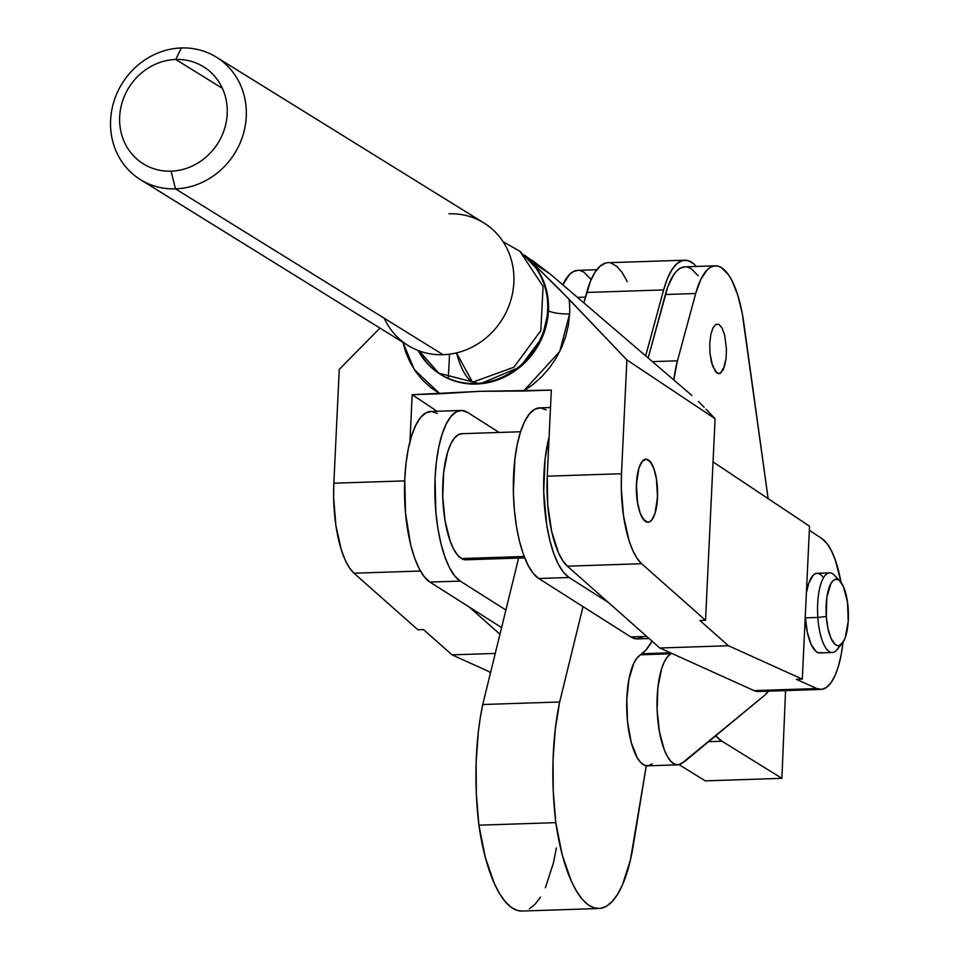 <?xml version="1.0" encoding="UTF-8"?>
<svg xmlns="http://www.w3.org/2000/svg" width="959" height="959" viewBox="0 0 959 959"><rect width="100%" height="100%" fill="white"/><g stroke="black" fill="none" stroke-linecap="round" stroke-linejoin="round"><path stroke-width="1.44" d="M648.44 459.972A31.551 10.585 -91.9 0 1 657.598 494.077A31.551 10.585 -91.9 0 1 648.02 522.247A31.551 10.585 -91.9 0 1 645.527 521.456L641.607 516.433L639.917 512.382L637.411 501.965L636.368 489.833L636.932 477.834L639.03 467.8L642.338 461.255L646.354 459.193L650.466 461.938L654.038 469.059L656.543 479.476L657.586 491.595L657.023 503.595L654.925 513.628L651.617 520.174L649.663 521.804L647.601 522.235L645.527 521.456A31.551 10.585 -91.9 0 1 636.356 487.364A31.551 10.585 -91.9 0 1 645.934 459.181A31.551 10.585 -91.9 0 1 648.44 459.972M839.533 645.431L843.548 641.403L845.227 637.675L848.224 621.42L847.516 602.156L843.345 586.369L839.293 580.519L837.111 579.392L834.929 579.536L832.844 580.938L830.914 583.563L826.85 597.481L826.286 616.457A33.205 11.136 -91.9 0 1 840.168 581.334L834.51 575.316A39.846 13.366 88.1 0 0 817.835 617.464L805.332 617.872A39.846 13.366 88.1 0 0 819.789 652.923L832.292 652.516A39.846 13.366 -91.9 0 1 817.835 617.464A39.846 13.366 88.1 0 0 836.955 649.746L842.218 643.369A33.205 11.136 -91.9 0 1 826.286 616.457L817.835 617.464L826.286 616.457L828.001 628.768L831.117 638.598L835.169 644.448L837.351 645.575L839.533 645.431A39.846 13.366 -91.9 0 1 832.292 652.516M840.168 581.334A33.205 11.136 -91.9 0 1 848.176 608.509A33.205 11.136 -91.9 0 1 842.218 643.369M503.115 241.74L519.838 251.246L543.082 286.381L540.816 330.663L513.892 367.249L472.547 382.233L456.496 352.888A73.723 24.73 88.1 0 0 475.616 383.492A72.92 66.794 123.7 0 1 438.539 373.123A72.92 66.794 123.7 0 1 418.16 350.538M528.289 258.954A72.92 66.794 123.7 0 1 547.637 310.177L548.452 310.728A72.92 66.794 -56.3 0 0 530.639 261.052L550.562 274.334L524.825 255.37M438.946 373.387L418.819 350.79A72.92 66.794 -56.3 0 0 439.354 373.662A72.92 66.794 -56.3 0 0 509.469 374.418A72.92 66.794 -56.3 0 0 548.452 310.728L547.637 310.177A72.92 66.794 123.7 0 1 475.616 383.492A72.92 66.794 -56.3 0 0 547.637 310.177A72.92 66.794 -56.3 0 0 535.889 267.957L520.138 251.474M438.539 373.123L480.027 383.828L520.054 367.057L542.231 337.424L548.452 310.728A16.603 3.644 -177.3 0 0 569.622 313.905L559.744 351.497L523.602 391.02L479.979 391.308L439.893 393.777L414.336 369.623L402.936 342.327M843.009 642.278A76.372 25.617 -91.9 0 1 820.988 689.437A76.372 25.617 -91.9 0 1 816.78 688.55L754.098 690.624L659.804 648.008L728.432 645.743L802.299 679.128L796.354 679.32L816.78 688.55L754.098 690.624L659.804 648.008L567.38 566.182L641.631 563.724L705.536 620.305L699.914 620.485L728.432 645.743L659.804 648.008L567.38 566.182L562.777 560.751L558.534 552.959L551.665 531.43L547.709 504.602L547.241 476.179A76.372 25.617 88.1 0 0 567.38 566.182L641.631 563.724A76.372 25.617 -91.9 0 1 621.492 473.734L621.276 487.891L623.53 516.014L629.044 540.624L632.796 550.502L637.04 558.306L641.631 563.724L705.536 620.305L715.09 418.711L626.886 359.925L621.492 473.734L547.241 476.179L551.317 390.109L523.602 391.02L533.132 384.379L541.823 376.587L549.555 367.753L556.172 358.043L561.578 347.614L565.654 336.657L568.351 325.353L569.622 313.905A89.523 82.006 -56.3 0 0 569.119 299.316L626.886 359.925L621.492 473.734L547.241 476.179L551.317 390.109L479.979 391.308L412.178 394.688L409.961 441.536L412.178 394.688L437.04 411.255L412.178 394.688L439.893 393.777L430.975 387.748L422.979 380.507L416.074 372.152L410.356 362.85L405.921 352.744L402.864 342.027M333.852 483.216A76.372 25.617 88.1 0 0 353.991 573.206L420.426 571.025L353.991 573.206L417.896 629.787L353.991 573.206L349.4 567.788L345.144 559.984L341.404 550.106L335.89 525.496L333.636 497.373L333.852 483.216L339.246 369.407L379.968 328.086L339.246 369.407L333.852 483.216L404.686 480.879L333.852 483.216M452.049 654.853L423.53 629.595L417.896 629.787L423.53 629.595L452.049 654.853L495.264 653.427L452.049 654.853L490.636 672.295L452.049 654.853M469.179 607.011L499.963 634.247L469.179 607.011M548.452 310.728A72.92 66.794 -56.3 0 0 530.639 261.052L569.119 299.316A89.523 82.006 123.7 0 1 569.622 313.905A16.603 3.644 2.7 0 1 548.452 310.728M821.995 538.682A76.372 25.617 -91.9 0 1 841.031 582.365L835.301 559.912L831.285 550.442L826.79 543.285L821.995 538.682L809.348 530.243L821.995 538.682M759.025 691.451L754.098 690.624A76.372 25.617 88.1 0 0 758.305 691.499L820.988 689.437M809.54 526.215L713.04 461.902L809.54 526.215L802.299 679.128L809.54 526.215M843.105 641.439L841.235 654.434L838.526 665.918L835.085 675.46L831.033 682.712L826.514 687.411L821.707 689.377L816.78 688.55L796.354 679.32L802.299 679.128L728.432 645.743L699.914 620.485L705.536 620.305L715.09 418.711L706.016 409.181L715.09 418.711L626.886 359.925L559.96 289.894L530.639 261.052L550.562 274.334L531.694 259.949M704.158 407.251L702.228 405.297L704.158 407.251M698.392 401.485L702.228 405.297L698.392 401.485M691.907 395.492L550.562 274.334L691.907 395.492M449.555 354.183L448.261 378.397L449.555 354.183M823.481 577.57L820.952 574.741L818.327 573.386L815.713 573.554L813.196 575.244L808.881 582.88L806.399 592.662A39.846 13.366 88.1 0 1 817.164 573.278L829.667 572.859A39.846 13.366 -91.9 0 1 837.375 579.452M829.667 572.859A39.846 13.366 -91.9 0 0 817.835 617.464L805.332 617.872A39.846 13.366 88.1 0 1 805.26 616.685L807.394 632.64L811.134 644.436L815.989 651.461L818.614 652.815L821.228 652.647M489.282 671.684L490.361 673.422L489.282 671.684M520.557 431.754L461.842 433.696A63.09 21.17 88.1 0 0 442.662 490.792A63.09 21.17 88.1 0 0 461.507 558.546L524.177 556.484L461.507 558.546L457.443 554.913L453.619 549.039L450.191 541.164L445.024 520.641L442.734 496.486L443.681 472.379L447.697 451.977L450.694 444.173L454.194 438.395L458.066 434.847L462.166 433.684M636.416 484.439L636.416 484.439A31.551 10.585 -91.9 0 1 645.934 459.181A31.551 10.585 -91.9 0 1 657.538 496.99A31.551 10.585 -91.9 0 1 648.02 522.247A31.551 10.585 -91.9 0 1 636.416 484.439L637.531 502.66L640.109 512.921L643.741 519.802L647.852 522.247L649.902 521.66L651.844 519.898L655.093 513.101L657.538 496.99L656.424 478.769L653.846 468.507L652.132 464.576L648.188 459.817L646.102 459.181L642.11 461.531L638.862 468.328L636.416 484.439M642.134 637.531L636.512 638.898L630.818 636.944L538.718 578.493L533.156 573.302L527.953 565.067L523.302 554.11L519.394 540.84L516.362 525.784L514.336 509.517L513.377 492.65L514.815 459.757L517.153 444.976L520.449 432.089L524.597 421.588L529.428 413.868L534.75 409.241L540.373 407.887L546.079 409.829M550.49 407.515L539.545 407.875A86.334 28.962 88.1 0 0 513.317 485.434A86.334 28.962 88.1 0 0 538.718 578.493L569.047 577.498A86.334 28.962 -91.9 0 1 549.099 436.944L545.144 458.75L543.705 491.655L546.69 524.789L549.723 539.845L553.631 553.103L558.282 564.072L563.484 572.295L569.047 577.498L608.318 602.42L569.047 577.498L538.718 578.493L630.818 636.944L646.726 636.428L630.818 636.944A86.334 28.962 88.1 0 0 637.339 638.91L649.099 638.526M461.075 410.464L430.747 411.459A86.334 28.962 88.1 0 0 404.506 489.018A86.334 28.962 88.1 0 0 429.908 582.077L460.236 581.082A86.334 28.962 -91.9 0 1 434.835 488.011A86.334 28.962 -91.9 0 1 461.075 410.464A86.334 28.962 -91.9 0 1 467.596 412.418L499.183 432.461L467.596 412.418L461.902 410.464L456.28 411.831L450.946 416.458L446.127 424.166L441.979 434.679L438.671 447.565L436.345 462.334L435.062 478.433L435.854 512.106L437.879 528.373L440.912 543.429L444.832 556.699L449.471 567.656L454.686 575.891L460.236 581.082L429.908 582.077L501.593 627.57L429.908 582.077L424.358 576.886L419.155 568.651L414.504 557.694L410.584 544.436L405.525 513.101L404.746 479.44L406.017 463.341L408.342 448.56L411.651 435.674L415.798 425.173L420.629 417.453L425.952 412.826L431.574 411.471L437.268 413.425M505.884 610.044L460.236 581.082L505.884 610.044M465.678 559.816L461.507 558.546A63.09 21.17 88.1 0 0 466.002 559.804L524.717 557.874M585.434 297.134L577.474 297.398L585.434 297.134M596.762 269.743L577.786 270.366A83.013 27.847 88.1 0 0 562.801 284.823L569.526 274.502L572.991 271.793L577.845 270.366M580.219 270.606L583.887 272.14L590.96 279.345M719.034 324.418L715.774 324.37L712.861 328.05L710.751 334.895L709.756 343.849L710.02 353.559L711.518 362.55L715.534 371.768L718.782 373.698L720.401 373.243L723.314 369.563L726.083 358.426L726.454 348.908L724.656 335.063L722.163 328.17L719.034 324.418L722.163 328.17L724.656 335.063L726.454 348.908L726.083 358.426L724.489 366.482L720.401 373.243L717.14 373.207L712.669 366.338L710.02 353.559L709.756 343.849L710.751 334.895L712.861 328.05L715.774 324.37L719.034 324.418M652.06 763.891L648.38 765.726L644.592 765.306L640.828 762.633L637.267 757.814L631.286 742.626L627.594 722.163L626.79 699.734L628.996 678.936L633.875 663.113L637.088 657.898L640.636 654.805L671.456 653.271L667.416 656.903L664.203 662.118L661.47 669.226L657.862 687.915L657.131 709.972L659.432 731.861L664.371 750.058L667.596 756.819L671.156 761.626L674.92 764.311L678.708 764.731L684.966 761.254L764.647 695.275L768.423 691.163A83.013 27.847 -91.9 0 1 764.647 695.275L682.388 762.885A55.982 18.784 -91.9 0 1 677.737 764.838A55.982 18.784 -91.9 0 1 657.335 714.155A55.982 18.784 -91.9 0 1 670.964 653.798L640.636 654.805A55.982 18.784 88.1 0 0 627.006 715.15A55.982 18.784 88.1 0 0 647.409 765.833L677.737 764.838M768.147 498.632L742.182 313.03L737.675 294.845L731.837 280.352L728.528 274.813L721.456 267.609L717.788 266.075L714.143 265.955L710.559 267.261L707.095 269.958L700.813 279.357L695.695 293.502L677.462 360.812L673.769 379.944A79.693 26.732 -91.9 0 1 677.462 360.812L695.695 293.502A83.013 27.847 -91.9 0 1 715.354 265.835A83.013 27.847 -91.9 0 1 743.824 323.123L768.147 498.632M715.354 265.835L685.026 266.83A83.013 27.847 88.1 0 0 665.378 294.509L695.695 293.502L665.378 294.509L648.164 357.995L667.752 286.897L673.506 275.017L676.766 270.965L680.231 268.256L685.086 266.83M652.42 361.639L677.462 360.812L652.42 361.639M670.389 652.791L641.619 653.738A104.267 34.98 88.1 0 0 652.036 641.115L646.138 649.818L641.619 653.738L670.389 652.791M640.636 654.805L641.619 653.738L640.636 654.805M687.459 267.07L691.127 268.604L698.2 275.808M598.931 908.509L522.02 911.05A126.18 42.328 88.1 0 1 478.901 825.184A142.016 47.638 88.1 0 1 482.749 704.517L559.66 701.976L482.749 704.517L518.615 558.078L482.749 704.517L480.267 717.847L478.313 732.053L476.143 762.357L476.347 793.92L478.901 825.184L555.812 822.654A142.016 47.638 -91.9 0 1 559.66 701.976L583.024 606.615L559.66 701.976L555.237 729.511L553.067 759.816L553.259 791.391L555.812 822.654L562.214 854.817L571.276 881.069L576.587 891.283L582.257 899.266L588.191 904.84L594.268 907.909L600.346 908.401L606.316 906.303L612.034 901.664L617.416 894.567L622.319 885.181L630.351 860.307L646.282 765.773L633.312 845.335A126.18 42.328 -91.9 0 1 598.931 908.509A126.18 42.328 -91.9 0 1 555.812 822.654L478.901 825.184L485.302 857.358L494.364 883.611L499.675 893.824L505.345 901.796L511.279 907.382L517.357 910.439L522.092 911.05M696.378 266.458L693.765 263.857L688.13 260.632L682.496 260.548L677.042 263.581L671.959 269.659L667.44 278.542L663.628 289.918L645.671 355.849L663.628 289.918A89.655 30.077 -91.9 0 1 684.81 260.201A89.655 30.077 -91.9 0 1 696.378 266.458M627.282 281.658L622.259 272.62L616.841 266.386L611.219 263.174M605.585 263.078L600.13 266.123L595.048 272.188L590.528 281.071L583.875 302.888L586.716 292.459L663.628 289.918L586.716 292.459A89.655 30.077 88.1 0 1 607.898 262.73L684.81 260.201M529.392 908.832L535.122 904.193L540.504 897.109M545.407 887.71L553.439 862.836L556.4 847.864M448.98 213.797A72.057 66.243 121.8 0 1 513.868 282.018A72.057 66.243 121.8 0 1 443.07 354.71L175.473 188.863A72.057 66.243 121.8 0 1 140.47 179.657A72.057 66.243 121.8 0 1 113.929 101.438A72.057 66.243 121.8 0 1 181.383 47.95L175.773 59.47L181.383 47.95A72.057 66.243 -58.2 0 0 110.585 120.642A72.057 66.243 -58.2 0 0 175.473 188.863L171.098 171.158A57.12 52.505 121.8 0 1 143.347 163.857A57.12 52.505 121.8 0 1 122.308 101.858A57.12 52.505 121.8 0 1 175.773 59.47A57.12 52.505 121.8 0 1 227.211 113.534A57.12 52.505 121.8 0 1 171.098 171.158L175.473 188.863L443.07 354.71A72.057 66.243 -58.2 0 0 510.524 301.222A72.057 66.243 -58.2 0 0 483.983 223.003L216.386 57.156A72.057 66.243 121.8 0 1 242.927 135.375A72.057 66.243 121.8 0 1 175.473 188.863A72.057 66.243 -58.2 0 0 246.271 116.171A72.057 66.243 -58.2 0 0 181.383 47.95A72.057 66.243 121.8 0 1 216.386 57.156M175.773 59.47L222.404 88.36L175.773 59.47A57.12 52.505 121.8 0 1 203.524 66.758A57.12 52.505 121.8 0 1 224.562 128.758A57.12 52.505 121.8 0 1 171.098 171.158A57.12 52.505 121.8 0 1 119.659 117.082A57.12 52.505 121.8 0 1 175.773 59.47M140.47 179.657L408.066 345.504A72.057 66.243 -58.2 0 0 443.07 354.71A72.057 66.243 121.8 0 1 384.247 318.256M722.031 741.247L715.666 735.829A126.18 42.328 -91.9 0 0 722.031 741.247L781.885 778.336L722.031 741.247L708.593 741.691L722.031 741.247M785.553 690.6L781.885 778.336L705.285 780.866L679.104 764.647L705.285 780.866L781.885 778.336L785.553 690.6M419.263 350.946L438.958 373.387"/></g></svg>
